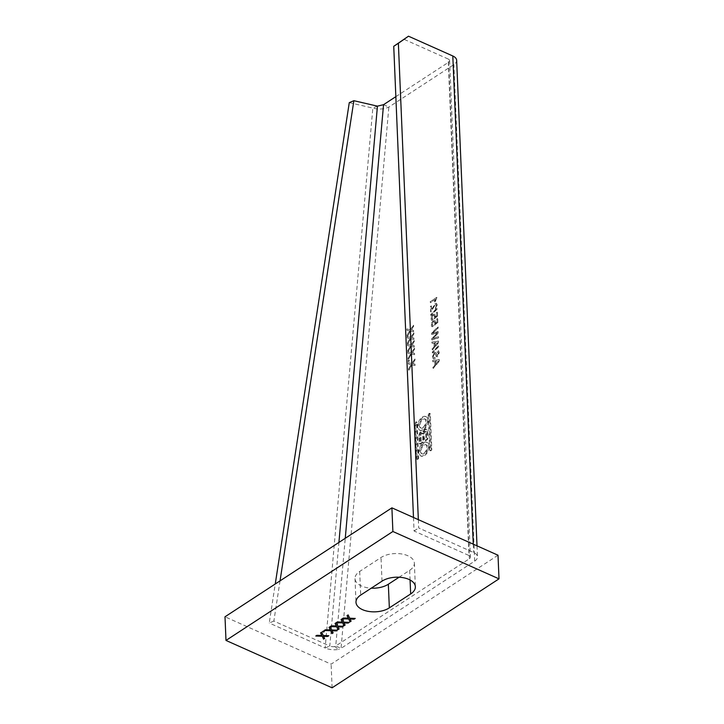 <?xml version="1.0" encoding="UTF-8"?>
<svg xmlns="http://www.w3.org/2000/svg" width="724" height="724" viewBox="0 0 724 724"><rect width="100%" height="100%" fill="white"/><g stroke="black" fill="none" stroke-linecap="round" stroke-linejoin="round"><path stroke-width="0.54" stroke-dasharray="3.62 2.71" d="M498.012 555.217L331.112 664.161L225.001 616.794M332.099 687.8L331.112 664.161M399.078 577.227L409.675 570.304A19.032 10.353 177.6 0 0 414.363 563.118A19.032 10.353 177.6 0 0 401.829 553.987A19.032 10.353 177.6 0 0 381.023 557.516L359.701 571.435A19.032 10.353 177.6 0 0 355.004 578.63A19.032 10.353 177.6 0 0 371.285 588.169M343.357 618.034L342.226 618.531M348.253 617.97L343.348 617.798M348.144 614.911L347.031 615.391M349.737 618.251L348.135 614.676M355.24 618.441L349.719 618.015M351.104 621.147L349.973 618.794M337.366 621.943L336.235 622.441M342.262 621.88L337.357 621.708M342.153 618.821L341.04 619.301M343.746 622.16L342.144 618.586M349.249 622.35L343.728 621.925M345.113 625.056L343.981 622.703M331.375 625.853L330.244 626.351M336.271 625.789L331.366 625.617M336.162 622.731L335.049 623.21M337.746 626.07L336.153 622.495M343.257 626.26L337.737 625.835M339.122 628.966L337.99 626.613M325.384 629.771L324.252 630.26M330.28 629.699L325.375 629.527M330.171 626.64L329.058 627.12M331.755 629.989L330.162 626.405M337.266 630.17L331.746 629.744M333.131 632.876L331.999 630.523M322.56 631.609L323.384 630.83L324.126 631.391M316.895 635.31L315.773 635.799M321.791 635.238L316.886 635.075M321.682 632.179L320.569 632.667M323.275 635.527L321.673 631.943M328.777 635.717L323.266 635.292M324.642 638.414L323.51 636.061M436.463 305.483L435.495 308.813L437.215 304.967L436.5 303.374L435.314 303.591L431.613 310.062L431.441 306.008L430.608 306.551L430.834 311.963L435.35 304.659L430.626 311.872L430.4 306.46L431.233 305.917L431.404 309.963L435.106 303.501L436.282 303.284L436.997 304.876L435.278 308.723L436.255 305.383L435.142 304.569L436.029 304.542L435.35 304.659L436.255 305.383M477.007 545.842L477.469 556.846A11.276 6.136 177.6 0 1 474.682 561.109L341.049 648.342L335.746 645.971L469.378 558.747A4.226 2.299 -2.4 0 0 470.419 557.145A4.226 2.299 -2.4 0 0 468.98 555.507L448.165 59.006L403.856 39.223M349.276 102.645L372.833 108.102C378.48 109.65 383.811 109.297 388.851 107.061L453.876 64.608A11.276 6.136 -2.4 0 0 456.654 60.345M424.011 443.079A7.475 4.235 -65.9 0 0 419.585 450.138A7.475 4.235 -65.9 0 0 421.232 456.165A7.475 4.235 -65.9 0 0 424.536 455.604A7.475 4.235 -65.9 0 0 428.97 448.554A7.475 4.235 -65.9 0 0 427.323 442.518A7.475 4.235 -65.9 0 0 424.011 443.079M430.318 413.974A0.805 0.453 -65.9 0 0 429.766 413.639L429.332 413.92A0.805 0.453 -65.9 0 0 428.834 414.942L430.318 450.4A0.805 0.453 -65.9 0 0 430.88 450.735L431.305 450.455A0.805 0.453 -65.9 0 0 431.803 449.432L430.318 413.974L429.685 413.685A0.805 0.453 114.1 0 0 429.477 413.295L430.119 413.585M425.576 429.567A2.425 1.376 -65.9 0 0 423.938 432.11A3.385 1.919 -65.9 0 0 423.25 431.323A3.385 1.919 -65.9 0 0 420.789 432.5A3.72 2.109 -65.9 0 0 419.531 436.201L419.848 443.577A1.104 0.624 -65.9 0 0 420.119 444.111A1.104 0.624 -65.9 0 0 420.608 444.029L427.323 439.649A1.104 0.624 -65.9 0 0 428.002 438.255L427.703 431.115A3.43 1.946 -65.9 0 0 426.843 429.459A3.43 1.946 -65.9 0 0 425.576 429.567L424.934 429.287A3.43 1.946 114.1 0 1 426.21 429.178A3.43 1.946 114.1 0 1 427.07 430.834L427.368 437.966A1.104 0.624 114.1 0 1 426.68 439.359L419.965 443.749A1.104 0.624 114.1 0 1 419.486 443.83A1.104 0.624 114.1 0 1 419.205 443.296L418.897 435.911A3.72 2.109 114.1 0 1 420.155 432.219A3.385 1.919 114.1 0 1 422.617 431.033A3.385 1.919 114.1 0 1 423.296 431.821A2.425 1.376 114.1 0 1 424.934 429.287M422.934 417.359A7.475 4.235 -65.9 0 0 418.508 424.418A7.475 4.235 -65.9 0 0 420.155 430.445A7.475 4.235 -65.9 0 0 423.459 429.893A7.475 4.235 -65.9 0 0 427.893 422.834A7.475 4.235 -65.9 0 0 426.246 416.798A7.475 4.235 -65.9 0 0 422.934 417.359M418.137 459.043A0.805 0.453 -65.9 0 0 418.635 458.03L417.151 422.563A0.805 0.453 -65.9 0 0 416.599 422.237L416.173 422.517A0.805 0.453 -65.9 0 0 415.667 423.531L417.16 458.998A0.805 0.453 -65.9 0 0 417.712 459.324L418.137 459.043L417.504 458.763A0.805 0.453 114.1 0 0 418.001 457.74L416.517 422.282A0.805 0.453 114.1 0 0 416.318 421.893L416.952 422.173M408.381 360.579L409.214 360.036L409.25 361.095L408.427 361.638L408.164 360.48L408.997 359.937L409.042 360.995L408.209 361.538L408.164 360.48M407.947 350.407L408.01 351.828L411.377 346.488L414.481 347.167L414.427 345.764L412.083 345.366L414.264 341.909L414.2 340.479L411.304 345.077L407.693 344.298L407.757 345.701L410.128 346.217A84.156 47.666 -65.9 0 0 410.535 346.307L407.947 350.407L410.318 346.217A84.156 47.666 114.1 0 1 409.92 346.126L407.54 345.61L407.485 344.199L411.096 344.986L413.992 340.389L414.047 341.809L411.875 345.267L414.209 345.665L414.273 347.067L411.16 346.398L407.802 351.737L407.739 350.307M407.313 335.131L407.368 336.551L410.734 331.212L413.847 331.891L413.784 330.488L411.44 330.09L413.621 326.633L413.567 325.203L410.662 329.8L407.051 329.022L407.114 330.425L409.494 330.94A84.156 47.666 -65.9 0 0 409.893 331.031L407.096 335.031L409.684 330.931A84.156 47.666 114.1 0 1 409.277 330.85L406.906 330.334L406.843 328.922L410.454 329.71L413.35 325.112L413.413 326.533L411.232 329.99L413.576 330.388L413.63 331.791L410.526 331.121L407.159 336.452L407.096 335.031M434.427 352.452L432.626 356.715L433.531 358.941L435.106 358.661L435.052 357.493L434.002 357.683L433.377 356.28L434.436 353.647L435.35 353.964L436.663 356.851L435.133 353.864L434.219 353.556L433.169 356.181L433.785 357.584L434.843 357.403L434.889 358.57L433.314 358.842L432.418 356.624L434.219 352.362L435.848 352.769L436.853 355.457L437.441 355.375L438.337 352.995L437.088 351.9L437.043 350.733L438.255 350.534L439.088 352.552L437.432 356.588L435.975 356.28L437.64 356.679L439.296 352.651L438.473 350.624L437.251 350.832L437.305 352L438.083 351.882L437.088 351.9L438.545 353.086L437.649 355.475L437.061 355.547L436.056 352.869L435.287 352.163L436.056 352.869L434.219 352.362M437.649 355.475L436.853 355.457L437.649 355.475M434.436 353.647L435.35 353.964L434.436 353.647M432.382 348.778L432.436 350.018L438.789 342.497L438.735 341.176L432.101 342.126L432.156 343.366L434.192 343.004L434.337 346.534L432.382 348.778L434.128 346.434L433.975 342.914L431.938 343.276L431.893 342.036L438.518 341.085L438.572 342.398L432.219 349.918L432.165 348.687M437.866 322.533L437.703 318.605L436.871 319.148L436.997 322.207L435.332 323.728L435.703 321.963L434.997 320.596L433.504 320.904L432.002 322.533L431.305 325.148L432.029 326.687L433.242 326.524L433.287 325.411L432.237 325.42L433.07 325.311L433.033 326.433L431.821 326.596L431.097 325.058L431.794 322.442L433.287 320.813L434.78 320.506L435.495 321.872L435.124 323.628L436.78 322.108L436.653 319.049L437.486 318.506L437.649 322.433L434.355 325.456L434.753 322.651L434.328 321.655L433.287 321.909L431.839 324.56L433.287 325.411L432.056 324.651L433.495 321.999L434.545 321.755L434.97 322.75L434.572 325.547L437.649 322.433M430.952 314.587L430.988 315.465L437.377 308.895L437.341 308.017L430.735 314.497L437.133 307.926L437.169 308.804L430.771 315.374L430.735 314.497M436.898 297.437L435.396 301.465L434.635 301.971L435.513 299.437L430.454 302.732L430.409 301.673L436.69 297.347L436.925 298.116M437.595 316.162L437.432 312.234L436.599 312.777L436.726 315.836L435.061 317.356L435.432 315.601L434.726 314.234L433.233 314.542L431.739 316.171L431.042 318.786L431.766 320.325L432.979 320.162L433.015 319.049L431.966 319.049L432.807 318.949L432.762 320.062L431.549 320.225L430.825 318.687L431.522 316.071L433.024 314.451L434.518 314.144L435.224 315.501L434.853 317.266L436.518 315.745L436.391 312.687L437.224 312.144L437.387 316.071L434.092 319.094L434.491 316.288L434.065 315.293L433.015 315.537L431.576 318.198L433.015 319.049L431.785 318.288L433.233 315.637L434.273 315.392L434.699 316.379L434.3 319.184L437.387 316.071M431.957 338.633L432.011 340.009L438.59 337.855L438.545 336.651L432.889 338.687L438.391 332.986L438.328 331.583L432.671 333.384L438.183 328.135L438.138 326.931L431.73 333.248L431.785 334.533L437.577 332.796L431.957 338.633L437.359 332.705L431.576 334.443L431.522 333.158L437.92 326.832L437.975 328.044L432.454 333.293L438.12 331.483L438.174 332.895L432.681 338.597L438.328 336.56L438.382 337.764L431.803 339.918L431.739 338.533M432.527 352.145L432.563 353.022L438.952 346.452L438.916 345.574L432.309 352.054L438.699 345.475L438.744 346.353L432.346 352.923L432.309 352.054M433.151 367.24L433.205 368.48L439.558 360.95L439.504 359.638L432.88 360.588L432.925 361.828L434.961 361.466L435.115 364.996L433.151 367.24L434.898 364.896L434.753 361.367L432.717 361.728L432.662 360.498L439.296 359.538L439.35 360.86L432.997 368.38L432.943 367.14M407.63 342.769L407.693 344.19L411.051 338.85L414.164 339.529L414.101 338.126L411.766 337.728L413.947 334.271L413.884 332.841L410.988 337.438L407.377 336.66L407.431 338.063L409.811 338.579A84.156 47.666 -65.9 0 0 410.209 338.669L407.422 342.669L410.001 338.57A84.156 47.666 114.1 0 1 409.603 338.488L407.223 337.972L407.159 336.56L410.77 337.348L413.676 332.75L413.73 334.171L411.549 337.628L413.893 338.027L413.947 339.429L410.843 338.76L407.476 344.09L407.422 342.669M408.273 358.045L408.327 359.466L411.694 354.127L414.807 354.805L414.743 353.403L412.409 353.004L414.581 349.547L414.526 348.117L411.621 352.724L408.019 351.936L408.074 353.339L410.454 353.855A84.156 47.666 -65.9 0 0 410.852 353.946L408.273 358.045L410.644 353.855A84.156 47.666 114.1 0 1 410.237 353.764L407.865 353.249L407.802 351.837L411.413 352.624L414.309 348.027L414.372 349.457L412.191 352.905L414.535 353.303L414.59 354.715L411.485 354.036L408.119 359.376L408.055 357.946M408.725 368.86L408.788 370.29L412.146 364.95L415.259 365.629L415.196 364.217L412.861 363.828L415.033 360.371L414.979 358.941L412.083 363.538L408.472 362.751L408.526 364.163L410.906 364.679A84.156 47.666 -65.9 0 0 411.304 364.769L408.517 368.769L411.096 364.67A84.156 47.666 114.1 0 1 410.698 364.588L408.318 364.063L408.255 362.661L411.866 363.448L414.762 358.851L414.825 360.271L412.644 363.729L414.988 364.127L415.042 365.529L411.938 364.851L408.571 370.19L408.517 368.769M395.847 96.654L448.572 62.246A4.226 2.299 177.6 0 0 449.613 60.644A4.226 2.299 177.6 0 0 448.165 59.006M334.787 646.559A4.226 1.81 5 0 1 329.773 646.034L325.157 647.989A11.276 4.833 -175 0 0 338.542 649.392L334.787 646.559L335.746 645.971L345.257 538.294M280.043 580.865L273.862 621.065L329.773 646.034L338.923 542.43M273.862 621.065L269.247 623.02L275.256 583.987M377.439 106.147L372.833 108.102L325.157 647.989L269.247 623.02M383.539 104.69L388.851 107.061L341.049 648.342A11.43 5.611 -0.1 0 1 338.542 649.392M413.485 517.488L414.056 530.991L468.98 555.507M418.345 519.651L418.689 527.968L473.614 552.484A11.276 6.136 177.6 0 1 477.469 556.846M414.056 530.991L418.689 527.968M423.902 455.324A7.475 4.235 114.1 0 1 420.59 455.885A7.475 4.235 114.1 0 1 418.952 449.848A7.475 4.235 114.1 0 1 423.377 442.789A7.475 4.235 114.1 0 1 426.689 442.237A7.475 4.235 114.1 0 1 428.327 448.265A7.475 4.235 114.1 0 1 423.902 455.324M423.468 444.916A4.932 2.796 -65.9 0 0 420.544 449.577A4.932 2.796 -65.9 0 0 421.63 453.568A4.932 2.796 -65.9 0 0 423.812 453.197A4.932 2.796 -65.9 0 0 426.735 448.536A4.932 2.796 -65.9 0 0 425.649 444.554A4.932 2.796 -65.9 0 0 423.468 444.916M424.454 453.477A4.932 2.796 114.1 0 1 422.264 453.848A4.932 2.796 114.1 0 1 421.178 449.866A4.932 2.796 114.1 0 1 424.101 445.206A4.932 2.796 114.1 0 1 426.291 444.835A4.932 2.796 114.1 0 1 427.377 448.817A4.932 2.796 114.1 0 1 424.454 453.477M429.685 413.685L431.169 449.151A0.805 0.453 114.1 0 1 430.671 450.165L430.246 450.446A0.805 0.453 114.1 0 1 429.685 450.12L428.201 414.653A0.805 0.453 114.1 0 1 428.699 413.639L429.124 413.359A0.805 0.453 114.1 0 1 429.477 413.295M423.938 432.11L423.296 431.821M422.544 433.866A1.701 0.968 -65.9 0 0 422.119 433.043A1.701 0.968 -65.9 0 0 420.906 433.595A1.701 0.968 -65.9 0 0 420.3 435.323L420.544 441.178L422.789 439.721L422.544 433.866L423.178 434.147A1.701 0.968 114.1 0 0 422.753 433.323A1.701 0.968 114.1 0 0 421.54 433.884A1.701 0.968 114.1 0 0 420.943 435.613L421.187 441.468L423.422 440.002L423.178 434.147M425.694 432.246A1.692 0.959 -65.9 0 0 425.278 431.432A1.692 0.959 -65.9 0 0 424.526 431.558A1.692 0.959 -65.9 0 0 423.477 433.703L423.703 439.124L425.929 437.667L425.694 432.246L426.336 432.536A1.692 0.959 114.1 0 0 425.911 431.712A1.692 0.959 114.1 0 0 425.16 431.839A1.692 0.959 114.1 0 0 424.11 433.984L424.336 439.405L426.563 437.957L426.336 432.536M421.187 441.468L420.544 441.178M423.422 440.002L422.789 439.721M424.336 439.405L423.703 439.124M426.563 437.957L425.929 437.667M422.825 429.603A7.475 4.235 114.1 0 1 419.513 430.165A7.475 4.235 114.1 0 1 417.875 424.128A7.475 4.235 114.1 0 1 422.3 417.078A7.475 4.235 114.1 0 1 425.603 416.517A7.475 4.235 114.1 0 1 427.251 422.544A7.475 4.235 114.1 0 1 422.825 429.603M422.391 419.205A4.932 2.796 -65.9 0 0 419.468 423.866A4.932 2.796 -65.9 0 0 420.553 427.848A4.932 2.796 -65.9 0 0 422.735 427.477A4.932 2.796 -65.9 0 0 425.658 422.816A4.932 2.796 -65.9 0 0 424.572 418.834A4.932 2.796 -65.9 0 0 422.391 419.205M423.368 427.766A4.932 2.796 114.1 0 1 421.187 428.128A4.932 2.796 114.1 0 1 420.101 424.146A4.932 2.796 114.1 0 1 423.024 419.486A4.932 2.796 114.1 0 1 425.214 419.115A4.932 2.796 114.1 0 1 426.3 423.106A4.932 2.796 114.1 0 1 423.368 427.766M417.504 458.763L417.078 459.043A0.805 0.453 114.1 0 1 416.517 458.708L415.033 423.25A0.805 0.453 114.1 0 1 415.531 422.228L415.956 421.947A0.805 0.453 114.1 0 1 416.318 421.893M434.862 345.601L437.794 342.226L434.744 342.769L435.07 345.692L436.626 343.574M435.07 345.692L434.952 342.868L438.011 342.325L436.834 343.674M430.409 301.673L436.69 297.347M430.454 302.732L430.192 301.582M435.513 299.437L430.237 302.641M435.396 301.465L434.418 301.872L435.296 299.338M436.717 298.026L435.187 301.374M435.631 364.054L438.572 360.688L435.513 361.231L435.848 364.154L437.396 362.036M435.848 364.154L435.73 361.33L438.78 360.787L437.604 362.136M409.675 570.304L410.074 579.987M382.01 581.164L381.023 557.516M359.701 571.435L360.688 595.083M474.682 561.109L453.876 64.608M448.572 62.246L469.378 558.747M473.261 544.167L473.614 552.484M429.124 413.359L429.766 413.639M429.332 413.92L428.699 413.639M428.201 414.653L428.834 414.942M430.318 450.4L429.685 450.12M430.246 450.446L430.88 450.735M431.305 450.455L430.671 450.165M431.169 449.151L431.803 449.432M420.789 432.5L420.155 432.219M418.897 435.911L419.531 436.201M419.848 443.577L419.205 443.296M419.965 443.749L420.608 444.029M427.323 439.649L426.68 439.359M427.368 437.966L428.002 438.255M427.703 431.115L427.07 430.834M420.943 435.613L420.3 435.323M424.11 433.984L423.477 433.703M418.001 457.74L418.635 458.03M417.151 422.563L416.517 422.282M415.956 421.947L416.599 422.237M416.173 422.517L415.531 422.228M415.033 423.25L415.667 423.531M417.16 458.998L416.517 458.708M417.078 459.043L417.712 459.324M414.363 563.118L415.359 586.757M355.004 578.63L355.991 602.278M449.613 60.644L470.419 557.145M420.59 455.885L421.232 456.165M426.689 442.237L427.323 442.518M421.63 453.568L422.264 453.848M425.649 444.554L426.291 444.835M429.884 450.509L430.527 450.79M422.617 431.033L423.25 431.323M419.486 443.83L420.119 444.111M426.21 429.178L426.843 429.459M422.119 433.043L422.753 433.323M425.278 431.432L425.911 431.712M419.513 430.165L420.155 430.445M425.603 416.517L426.246 416.798M420.553 427.848L421.187 428.128M424.572 418.834L425.214 419.115M416.716 459.097L417.359 459.387"/><path stroke-width="1.09" d="M498.999 578.856L332.099 687.8L225.988 640.432L392.888 531.497L498.999 578.856L498.012 555.217L391.901 507.85L225.001 616.794L225.988 640.432M348.633 618.984L342.235 618.767L343.357 618.034L348.262 618.206A84.156 45.775 -2.4 0 1 348.09 617.834L347.04 615.626L348.144 614.911L349.737 618.251L355.24 618.441L354.127 619.174L349.982 619.029L351.104 621.147L350 621.862L348.624 618.749L350 621.862M342.642 622.893L336.244 622.676L337.366 621.943L342.271 622.115A84.156 45.775 -2.4 0 1 342.099 621.744L341.049 619.536L342.153 618.821L343.746 622.16L349.249 622.35L348.135 623.083L343.991 622.939L345.113 625.056L344.009 625.771L342.633 622.658L344.009 625.771M336.651 626.803L330.253 626.586L331.375 625.853L336.28 626.025A84.156 45.775 -2.4 0 1 336.108 625.654L335.058 623.445L336.162 622.731L337.746 626.07L343.257 626.26L342.144 626.993L337.999 626.848L339.122 628.966L338.017 629.681L336.642 626.568L338.017 629.681M330.66 630.713L324.262 630.495L325.384 629.771L330.289 629.934A84.156 45.775 -2.4 0 1 330.117 629.563L329.067 627.364L330.171 626.64L331.755 629.989L337.266 630.17L336.153 630.903L332.008 630.758L333.131 632.876L332.026 633.591L330.651 630.477L332.026 633.591M323.51 632.034L322.56 631.609L323.393 631.066L324.343 631.491L323.51 632.034L322.777 631.473M322.171 636.251L315.782 636.034L316.895 635.31L321.8 635.473A84.156 45.775 -2.4 0 1 321.628 635.102L320.578 632.903L321.682 632.179L323.275 635.527L328.777 635.717L327.664 636.441L323.519 636.296L324.642 638.414L323.538 639.138L322.162 636.016L323.538 639.138M360.688 595.083L382.01 581.164A19.032 10.353 -2.4 0 1 402.825 577.625A19.032 10.353 -2.4 0 1 415.359 586.757A19.032 10.353 -2.4 0 1 410.662 593.952L389.34 607.87A19.032 10.353 -2.4 0 1 368.534 611.409A19.032 10.353 -2.4 0 1 355.991 602.278A19.032 10.353 -2.4 0 1 360.688 595.083M399.078 577.227L388.345 584.232A19.032 10.353 177.6 0 1 371.285 588.169M392.888 531.497L391.901 507.85M342.579 618.54L348.624 618.749M348.262 618.206L348.253 617.97A84.156 45.775 177.6 0 1 348.081 617.599L348.09 617.834M347.122 615.581L348.081 617.599M354.127 619.174L354.887 618.432M349.982 619.029L354.117 618.939M351.013 620.957L349.991 621.626M336.588 622.45L342.633 622.658M342.271 622.115L342.262 621.88A84.156 45.775 177.6 0 1 342.09 621.509L342.099 621.744M341.131 619.491L342.09 621.509M348.135 623.083L348.896 622.341M343.991 622.939L348.126 622.848M345.022 624.866L344 625.536M330.596 626.36L336.642 626.568M336.28 626.025L336.271 625.789A84.156 45.775 177.6 0 1 336.099 625.418L336.108 625.654M335.14 623.4L336.099 625.418M342.144 626.993L342.904 626.251M337.999 626.848L342.135 626.758M339.031 628.776L338.008 629.446M324.605 630.269L330.651 630.477M330.289 629.934L330.28 629.699A84.156 45.775 177.6 0 1 330.108 629.328L330.117 629.563M329.149 627.31L330.108 629.328M336.153 630.903L336.913 630.161M332.008 630.758L336.144 630.667M333.04 632.686L332.017 633.355M324.126 631.391L323.501 631.799M316.126 635.808L322.162 636.016M321.8 635.473L321.791 635.238A84.156 45.775 177.6 0 1 321.619 634.867L321.628 635.102M320.66 632.848L321.619 634.867M327.664 636.441L328.424 635.699M323.519 636.296L327.655 636.206M324.551 638.233L323.528 638.903M280.043 580.865L353.882 100.69L377.439 106.147L383.539 104.69L395.847 96.654M275.256 583.987L349.276 102.645L353.882 100.69M413.485 517.488L393.738 46.309L408.49 36.2L452.808 55.983A11.276 6.136 -2.4 0 1 456.654 60.345L477.007 545.842M408.49 36.2L398.372 43.286L418.345 519.651M393.738 46.309L398.372 43.286M410.074 579.987L410.662 593.952M389.34 607.87L388.345 584.232M383.539 104.69L345.257 538.294M338.923 542.43L377.439 106.147M452.808 55.983L473.261 544.167"/></g></svg>
